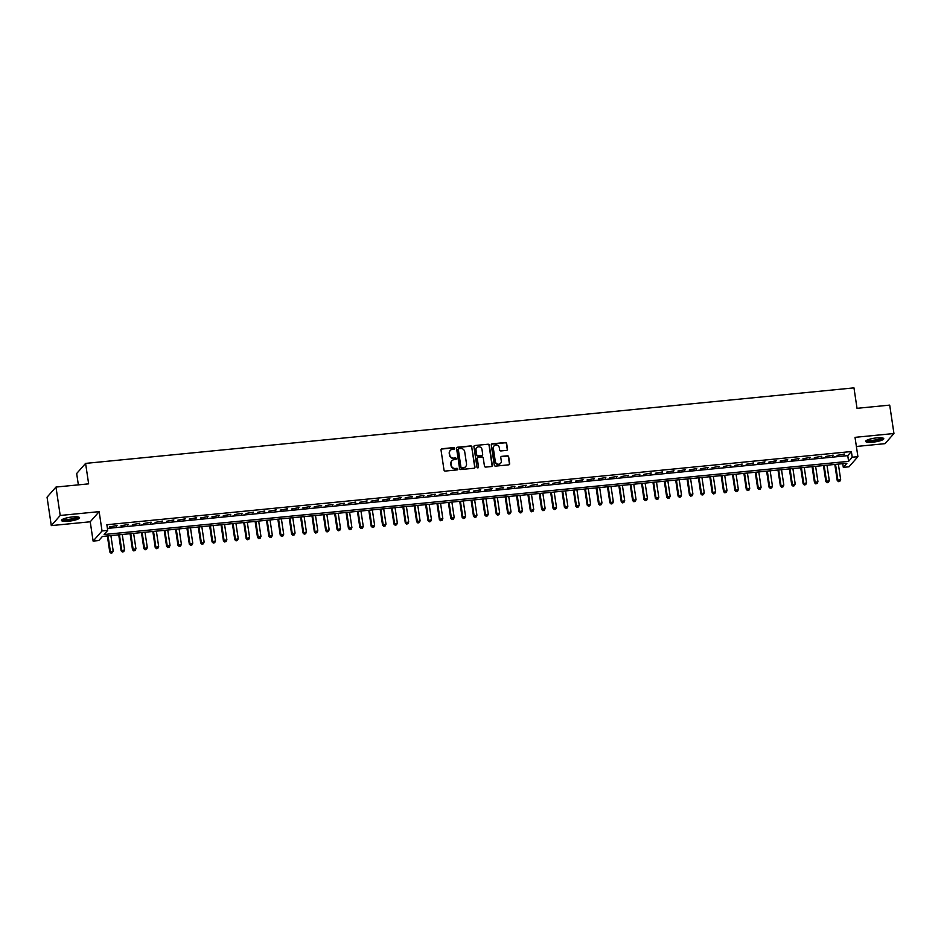 <?xml version="1.0" encoding="UTF-8"?>
<svg xmlns="http://www.w3.org/2000/svg" width="941" height="941" viewBox="0 0 941 941"><rect width="100%" height="100%" fill="white"/><g stroke="black" fill="none" stroke-linecap="round" stroke-linejoin="round"><path stroke-width="1.41" d="M454.715 448.292A0.812 0.765 41.3 0 0 453.809 447.587L441.964 448.751A1.153 1.094 41.3 0 0 441.011 449.986L444.011 470.065A1.153 1.094 41.3 0 0 445.293 471.065L457.15 469.9A0.812 0.765 41.3 0 0 457.808 469.041A0.812 0.765 41.3 0 0 456.914 468.336L455.385 468.489A3.693 3.505 41.3 0 1 451.28 465.266L451.021 463.595A3.693 3.505 41.3 0 1 454.068 459.679L455.597 459.526A0.812 0.765 41.3 0 0 456.267 458.667A0.812 0.765 41.3 0 0 455.362 457.961L453.833 458.114A3.693 3.505 41.3 0 1 449.727 454.891L449.48 453.221A3.693 3.505 41.3 0 1 452.515 449.304L454.044 449.151A0.812 0.765 41.3 0 0 454.715 448.292M454.397 449.022A0.812 0.765 41.3 0 0 453.574 447.869L441.717 449.033A1.153 1.094 41.3 0 0 441.153 449.257M457.502 469.771A0.812 0.765 41.3 0 0 456.679 468.606L455.385 468.489M455.95 459.396A0.812 0.765 41.3 0 0 455.126 458.243L453.833 458.114M876.6 437.906A9.163 1.894 171.5 0 0 865.661 441.388A9.163 1.894 171.5 0 0 872.836 442.176A9.163 1.894 171.5 0 0 883.775 438.682A9.163 1.894 171.5 0 0 876.6 437.906M72.41 516.95A9.163 1.894 171.5 0 0 61.471 520.444A9.163 1.894 171.5 0 0 68.646 521.22A9.163 1.894 171.5 0 0 79.585 517.726A9.163 1.894 171.5 0 0 72.41 516.95M506.564 450.386A1.153 1.094 41.3 0 0 507.517 449.163L506.67 443.529A1.153 1.094 41.3 0 0 505.388 442.517L492.225 443.811A1.153 1.094 41.3 0 0 491.273 445.046L494.272 465.113A1.153 1.094 41.3 0 0 495.554 466.124L508.716 464.83A1.153 1.094 41.3 0 0 509.669 463.607L508.658 456.797A1.153 1.094 41.3 0 0 507.375 455.797L501.741 456.35A1.153 1.094 41.3 0 0 500.788 457.573L501.294 460.949A3.082 2.929 41.3 0 1 497.495 464.078A3.082 2.929 41.3 0 1 495.319 461.537L493.343 448.316A3.082 2.929 41.3 0 1 497.154 445.187A3.082 2.929 41.3 0 1 499.318 447.728L499.647 449.927A1.153 1.094 41.3 0 0 500.93 450.939L506.564 450.386M852.228 457.22L857.91 456.667L848.994 466.795L843.312 467.359L846.924 463.254L102.416 536.429L98.793 540.534L93.112 541.099L102.028 530.959L107.709 530.406L104.098 534.512L848.606 461.337L852.228 457.22L851.37 451.539L106.862 524.725L107.709 530.406M55.966 487.062L60.212 515.468L51.296 525.607L47.05 497.201L55.966 487.062L88.642 483.85L85.584 463.395L853.969 387.868L857.028 408.323L889.704 405.112L893.95 433.519L855.016 437.342L857.91 456.667M51.296 525.607L90.23 521.784L99.146 511.645L60.212 515.468M99.146 511.645L102.028 530.959M471.97 446.94A1.153 1.094 41.3 0 0 470.688 445.928L457.526 447.222A1.153 1.094 41.3 0 0 456.573 448.445L459.573 468.524A1.153 1.094 41.3 0 0 460.855 469.535L474.029 468.242A1.153 1.094 41.3 0 0 474.97 467.018L471.735 447.21A1.153 1.094 41.3 0 0 470.453 446.21L457.279 447.504A1.153 1.094 41.3 0 0 456.714 447.728M474.876 445.516L488.038 444.223A1.153 1.094 41.3 0 1 489.32 445.234L492.319 465.313A1.153 1.094 41.3 0 1 491.378 466.536L485.744 467.089A1.153 1.094 41.3 0 1 484.45 466.089L483.239 457.938A1.153 1.094 41.3 0 0 481.957 456.938L478.216 457.302A1.153 1.094 41.3 0 0 477.275 458.526L478.534 467.007A0.812 0.765 41.3 0 1 477.546 467.83A0.812 0.765 41.3 0 1 476.969 467.159L473.923 446.752A1.153 1.094 41.3 0 1 474.876 445.516L488.038 444.223M856.381 446.469L885.034 443.658L893.95 433.519M117.049 525.537L109.627 526.889L117.049 525.537M128.423 524.419L121.001 525.772L128.423 524.419M139.786 523.302L132.363 524.655L139.786 523.302M151.148 522.184L143.726 523.537L151.148 522.184M162.522 521.067L155.1 522.42L162.522 521.067M173.885 519.95L166.463 521.302L173.885 519.95M185.248 518.832L177.825 520.185L185.248 518.832M196.622 517.715L189.2 519.067L196.622 517.715M207.985 516.597L200.562 517.95L207.985 516.597M219.347 515.48L211.925 516.832L219.347 515.48M230.721 514.362L223.299 515.715L230.721 514.362M242.084 513.245L234.662 514.598L242.084 513.245M253.447 512.127L246.024 513.48L253.447 512.127M264.821 511.01L257.399 512.363L264.821 511.01M276.184 509.893L268.761 511.245L276.184 509.893M287.546 508.775L280.124 510.128L287.546 508.775M298.92 507.658L291.498 509.01L298.92 507.658M310.283 506.54L302.861 507.893L310.283 506.54M321.646 505.423L314.223 506.776L321.646 505.423M333.02 504.305L325.598 505.658L333.02 504.305M344.382 503.188L336.96 504.541L344.382 503.188M355.745 502.071L348.323 503.423L355.745 502.071M367.119 500.953L359.697 502.306L367.119 500.953M378.482 499.836L371.06 501.188L378.482 499.836M389.845 498.718L382.422 500.071L389.845 498.718M401.219 497.601L393.797 498.953L401.219 497.601M412.581 496.483L405.159 497.836L412.581 496.483M423.944 495.366L416.522 496.719L423.944 495.366M435.318 494.248L427.896 495.601L435.318 494.248M446.681 493.131L439.259 494.484L446.681 493.131M458.044 492.014L450.621 493.366L458.044 492.014M469.418 490.896L461.996 492.249L469.418 490.896M480.78 489.779L473.358 491.131L480.78 489.779M492.143 488.661L484.721 490.026L492.143 488.661M503.517 487.544L496.095 488.908L503.517 487.544M514.88 486.426L507.458 487.791L514.88 486.426M526.242 485.309L518.82 486.673L526.242 485.309M537.617 484.192L530.195 485.556L537.617 484.192M548.979 483.074L541.557 484.439L548.979 483.074M560.342 481.957L552.92 483.321L560.342 481.957M571.716 480.839L564.294 482.204L571.716 480.839M583.079 479.722L575.657 481.086L583.079 479.722M594.453 478.604L587.019 479.969L594.453 478.604M605.816 477.487L598.394 478.851L605.816 477.487M617.178 476.369L609.756 477.734L617.178 476.369M628.553 475.252L621.131 476.616L628.553 475.252M639.915 474.135L632.493 475.499L639.915 474.135M651.278 473.017L643.856 474.382L651.278 473.017M662.652 471.911L655.23 473.264L662.652 471.911M674.015 470.794L666.593 472.147L674.015 470.794M685.377 469.677L677.955 471.029L685.377 469.677M696.752 468.559L689.33 469.912L696.752 468.559M708.114 467.442L700.692 468.794L708.114 467.442M719.477 466.324L712.055 467.677L719.477 466.324M730.851 465.207L723.429 466.56L730.851 465.207M742.214 464.089L734.792 465.442L742.214 464.089M753.576 462.972L746.154 464.325L753.576 462.972M764.951 461.855L757.529 463.207L764.951 461.855M776.313 460.737L768.891 462.09L776.313 460.737M787.676 459.62L780.254 460.972L787.676 459.62M799.05 458.502L791.628 459.855L799.05 458.502M810.413 457.385L802.991 458.738L810.413 457.385M821.775 456.267L814.353 457.62L821.775 456.267M833.15 455.15L825.727 456.503L833.15 455.15M107.415 528.419L847.759 455.644L851.37 451.539M837.09 455.385L844.512 454.033L837.09 455.385M85.584 463.395L76.668 473.523L78.362 484.862M842.76 463.654L843.312 467.359M90.23 521.784L93.112 541.099M847.759 455.644L848.606 461.337M116.449 526.219L116.355 525.607M127.811 525.102L127.729 524.49M139.186 523.984L139.092 523.372M150.548 522.867L150.454 522.255M161.911 521.749L161.828 521.138M173.285 520.632L173.191 520.02M184.648 519.514L184.554 518.903M196.01 518.397L195.928 517.785M207.385 517.279L207.291 516.668M218.747 516.162L218.653 515.55M230.11 515.045L230.027 514.433M241.484 513.927L241.39 513.315M252.847 512.81L252.753 512.198M264.209 511.692L264.127 511.081M275.584 510.575L275.49 509.963M286.946 509.457L286.852 508.846M298.309 508.34L298.226 507.728M309.683 507.223L309.589 506.611M321.046 506.105L320.952 505.493M332.408 504.988L332.326 504.376M343.783 503.87L343.688 503.259M355.145 502.753L355.051 502.141M366.508 501.635L366.425 501.024M377.882 500.518L377.788 499.906M389.245 499.4L389.151 498.789M400.619 498.283L400.525 497.671M411.982 497.166L411.887 496.554M423.344 496.048L423.25 495.436M434.718 494.931L434.624 494.319M446.081 493.813L445.987 493.202M457.444 492.696L457.35 492.084M468.818 491.578L468.724 490.967M480.181 490.473L480.086 489.849M491.543 489.355L491.449 488.732M502.917 488.238L502.823 487.614M514.28 487.12L514.186 486.497M525.643 486.003L525.548 485.38M537.017 484.886L536.923 484.262M548.38 483.768L548.285 483.145M559.742 482.651L559.648 482.027M571.116 481.533L571.022 480.91M582.479 480.416L582.385 479.792M593.842 479.298L593.747 478.675M605.216 478.181L605.122 477.558M616.578 477.063L616.484 476.44M627.941 475.946L627.847 475.323M639.315 474.829L639.221 474.205M650.678 473.711L650.584 473.088M662.041 472.594L661.958 471.97M673.415 471.476L673.321 470.853M684.777 470.359L684.683 469.735M696.14 469.241L696.058 468.618M707.514 468.124L707.42 467.501M718.877 467.007L718.783 466.383M730.24 465.889L730.157 465.266M741.614 464.772L741.52 464.148M752.976 463.654L752.882 463.031M764.339 462.537L764.257 461.913M775.713 461.419L775.619 460.796M787.076 460.302L786.982 459.679M798.438 459.184L798.356 458.561M809.813 458.067L809.719 457.444M821.175 456.95L821.081 456.326M832.538 455.832L832.456 455.221M843.912 454.715L843.818 454.103M450.163 450.574A3.693 3.505 41.3 0 0 449.233 453.491L449.48 453.221M453.586 458.385A3.693 3.505 41.3 0 1 449.48 455.173L449.233 453.491M451.715 460.949A3.693 3.505 41.3 0 0 450.786 463.866L451.021 463.595M455.138 468.759A3.693 3.505 41.3 0 1 451.033 465.548L450.786 463.866M474.593 468.018A1.153 1.094 41.3 0 0 474.735 467.289L471.735 447.21M458.985 448.669A0.812 0.765 41.3 0 0 458.326 449.527L460.949 467.148A0.812 0.765 41.3 0 0 461.855 467.853L463.466 467.689A3.693 3.505 41.3 0 0 466.501 463.772L464.701 451.727A3.693 3.505 41.3 0 0 460.608 448.504L458.985 448.669M458.396 449.069A0.812 0.765 41.3 0 0 458.079 449.798L458.326 449.527M465.583 466.689A3.693 3.505 41.3 0 1 463.231 467.971L461.608 468.124A0.812 0.765 41.3 0 1 460.714 467.418L458.079 449.798M491.943 466.313A1.153 1.094 41.3 0 0 492.084 465.583L489.085 445.505A1.153 1.094 41.3 0 0 487.803 444.505M477.416 457.808A1.153 1.094 41.3 0 0 477.028 458.796L478.534 467.007M481.98 449.492A3.082 2.929 41.3 0 0 476.675 447.751A3.082 2.929 41.3 0 0 476.005 450.08L476.699 454.738A1.153 1.094 41.3 0 0 477.981 455.738L481.721 455.373A1.153 1.094 41.3 0 0 482.674 454.15L481.98 449.492M476.558 447.892A3.082 2.929 41.3 0 0 475.77 450.351L476.005 450.08M482.286 455.15A1.153 1.094 41.3 0 1 481.486 455.644L477.746 456.02A1.153 1.094 41.3 0 1 476.464 455.009L475.77 450.351M493.907 446.128A3.082 2.929 41.3 0 0 493.108 448.586L493.343 448.316M500.494 463.407A3.082 2.929 41.3 0 1 495.084 461.808L493.108 448.586M509.293 464.607A1.153 1.094 41.3 0 0 509.434 463.878L508.411 457.079A1.153 1.094 41.3 0 0 507.128 456.067L501.494 456.62A1.153 1.094 41.3 0 0 500.93 456.856M507.128 450.163A1.153 1.094 41.3 0 0 507.27 449.433L506.434 443.799A1.153 1.094 41.3 0 0 505.152 442.799L491.978 444.093A1.153 1.094 41.3 0 0 491.414 444.317M107.368 535.947L109.756 551.944L113.202 550.979L110.897 535.594M108.062 535.876L110.356 551.261L111.003 553.132L112.391 552.743L111.25 552.861M113.202 550.979L112.391 552.743M111.003 553.132L109.756 551.944M78.232 516.974A7.928 1.635 -8.5 0 1 68.764 520.02A7.928 1.635 -8.5 0 1 62.553 519.326M63.259 518.985A7.34 1.517 171.5 0 0 68.799 519.326A7.34 1.517 171.5 0 0 77.456 516.868M61.706 519.914A9.104 1.882 171.5 0 0 68.528 520.302A9.104 1.882 171.5 0 0 79.209 517.303M882.411 437.93A7.928 1.635 -8.5 0 1 875.989 440.553A7.928 1.635 -8.5 0 1 867.12 440.706A7.928 1.635 -8.5 0 1 866.743 440.27M867.449 439.941A7.34 1.517 171.5 0 0 867.59 440.023A7.34 1.517 171.5 0 0 874.977 440.023A7.34 1.517 171.5 0 0 881.635 437.812M865.885 440.87A9.104 1.882 171.5 0 0 866.014 440.941A9.104 1.882 171.5 0 0 875.083 440.953A9.104 1.882 171.5 0 0 883.399 438.247M118.731 534.829L121.118 550.826L124.565 549.862L122.259 534.476M119.425 534.759L121.718 550.144L122.377 552.014L123.753 551.626L122.612 551.744M124.565 549.862L123.753 551.626M122.377 552.014L121.118 550.826M130.093 533.712L132.493 549.709L135.927 548.744L133.634 533.359M130.787 533.641L133.093 549.026L133.74 550.897L135.116 550.509L133.987 550.626M135.927 548.744L135.116 550.509M133.74 550.897L132.493 549.709M141.468 532.594L143.855 548.591L147.302 547.627L144.996 532.241M142.162 532.524L144.455 547.909L145.102 549.779L146.49 549.391L145.349 549.509M147.302 547.627L146.49 549.391M145.102 549.779L143.855 548.591M152.83 531.477L155.218 547.474L158.664 546.509L156.371 531.124M153.524 531.406L155.818 546.792L156.477 548.662L157.853 548.274L156.712 548.391M158.664 546.509L157.853 548.274M156.477 548.662L155.218 547.474M164.193 530.359L166.592 546.356L170.027 545.392L167.733 530.006M164.887 530.289L167.192 545.674L167.839 547.544L169.215 547.168L168.086 547.274M170.027 545.392L169.215 547.168M167.839 547.544L166.592 546.356M175.567 529.242L177.955 545.239L181.401 544.274L179.096 528.889M176.261 529.171L178.555 544.557L179.202 546.427L180.59 546.051L179.449 546.156M181.401 544.274L180.59 546.051M179.202 546.427L177.955 545.239M186.93 528.124L189.317 544.121L192.764 543.157L190.47 527.772M187.624 528.054L189.917 543.439L190.576 545.31L191.952 544.933L190.811 545.039M192.764 543.157L191.952 544.933M190.576 545.31L189.317 544.121M198.292 527.007L200.692 543.004L204.126 542.04L201.833 526.654M198.986 526.936L201.292 542.322L201.939 544.192L203.315 543.816L202.186 543.922M204.126 542.04L203.315 543.816M201.939 544.192L200.692 543.004M209.667 525.89L212.054 541.887L215.501 540.922L213.195 525.537M210.361 525.819L212.654 541.204L213.313 543.075L214.689 542.698L213.548 542.804M215.501 540.922L214.689 542.698M213.313 543.075L212.054 541.887M221.029 524.772L223.417 540.769L226.863 539.805L224.57 524.419M221.723 524.702L224.017 540.087L224.676 541.957L226.052 541.581L224.911 541.687M226.863 539.805L226.052 541.581M224.676 541.957L223.417 540.769M232.392 523.655L234.791 539.652L238.226 538.687L235.932 523.302M233.086 523.584L235.391 538.97L236.038 540.84L237.414 540.463L236.285 540.569M238.226 538.687L237.414 540.463M236.038 540.84L234.791 539.652M243.766 522.537L246.154 538.534L249.6 537.57L247.295 522.184M244.46 522.467L246.754 537.852L247.412 539.722L248.789 539.346L247.648 539.452M249.6 537.57L248.789 539.346M247.412 539.722L246.154 538.534M255.129 521.42L257.516 537.417L260.963 536.452L258.669 521.067M255.823 521.349L258.116 536.735L258.775 538.605L260.151 538.228L259.01 538.334M260.963 536.452L260.151 538.228M258.775 538.605L257.516 537.417M266.491 520.302L268.891 536.299L272.325 535.335L270.032 519.95M267.185 520.232L269.491 535.617L270.138 537.487L271.514 537.111L270.385 537.217M272.325 535.335L271.514 537.111M270.138 537.487L268.891 536.299M277.866 519.185L280.253 535.182L283.7 534.217L281.394 518.832M278.56 519.114L280.853 534.5L281.512 536.37L282.888 535.994L281.747 536.099M283.7 534.217L282.888 535.994M281.512 536.37L280.253 535.182M289.228 518.068L291.616 534.065L295.062 533.1L292.769 517.715M289.922 517.997L292.216 533.382L292.874 535.253L294.251 534.876L293.11 534.982M295.062 533.1L294.251 534.876M292.874 535.253L291.616 534.065M300.591 516.95L302.99 532.947L306.425 531.983L304.131 516.597M301.285 516.88L303.59 532.265L304.237 534.135L305.613 533.759L304.484 533.865M306.425 531.983L305.613 533.759M304.237 534.135L302.99 532.947M311.965 515.833L314.353 531.83L317.799 530.865L315.494 515.48M312.659 515.762L314.953 531.147L315.611 533.018L316.988 532.641L315.847 532.747M317.799 530.865L316.988 532.641M315.611 533.018L314.353 531.83M323.328 514.715L325.715 530.712L329.162 529.759L326.868 514.362M324.022 514.645L326.327 530.03L326.974 531.9L328.35 531.524L327.209 531.63M329.162 529.759L328.35 531.524M326.974 531.9L325.715 530.712M334.69 513.598L337.09 529.595L340.524 528.642L338.231 513.245M335.384 513.527L337.69 528.913L338.337 530.783L339.713 530.406L338.584 530.512M340.524 528.642L339.713 530.406M338.337 530.783L337.09 529.595M346.065 512.48L348.452 528.489L351.899 527.525L349.593 512.127M346.759 512.41L349.052 527.795L349.711 529.677L351.087 529.289L349.946 529.395M351.899 527.525L351.087 529.289M349.711 529.677L348.452 528.489M357.427 511.363L359.815 527.372L363.261 526.407L360.968 511.022M358.121 511.292L360.427 526.678L361.073 528.56L362.45 528.172L361.309 528.277M363.261 526.407L362.45 528.172M361.073 528.56L359.815 527.372M368.79 510.245L371.189 526.254L374.624 525.29L372.33 509.904M369.484 510.175L371.789 525.56L372.436 527.442L373.812 527.054L372.683 527.16M374.624 525.29L373.812 527.054M372.436 527.442L371.189 526.254M380.164 509.128L382.552 525.137L385.998 524.172L383.693 508.787M380.858 509.057L383.152 524.443L383.81 526.325L385.187 525.937L384.046 526.043M385.998 524.172L385.187 525.937M383.81 526.325L382.552 525.137M391.527 508.011L393.914 524.019L397.361 523.055L395.067 507.67M392.221 507.94L394.526 523.325L395.173 525.207L396.549 524.819L395.408 524.925M397.361 523.055L396.549 524.819M395.173 525.207L393.914 524.019M402.889 506.893L405.289 522.902L408.723 521.937L406.43 506.552M403.583 506.823L405.889 522.208L406.536 524.09L407.912 523.702L406.783 523.808M408.723 521.937L407.912 523.702M406.536 524.09L405.289 522.902M414.263 505.776L416.651 521.784L420.098 520.82L417.792 505.435M414.957 505.705L417.251 521.091L417.91 522.973L419.286 522.584L418.145 522.69M420.098 520.82L419.286 522.584M417.91 522.973L416.651 521.784M425.626 504.658L428.014 520.667L431.46 519.703L429.167 504.317M426.32 504.588L428.625 519.973L429.272 521.855L430.649 521.467L429.508 521.573M431.46 519.703L430.649 521.467M429.272 521.855L428.014 520.667M436.989 503.541L439.388 519.55L442.835 518.585L440.529 503.2M437.683 503.47L439.988 518.856L440.635 520.738L442.011 520.349L440.882 520.455M442.835 518.585L442.011 520.349M440.635 520.738L439.388 519.55M448.363 502.423L450.751 518.432L454.197 517.468L451.892 502.082M449.057 502.353L451.351 517.738L452.009 519.62L453.386 519.232L452.245 519.338M454.197 517.468L453.386 519.232M452.009 519.62L450.751 518.432M459.726 501.306L462.113 517.315L465.56 516.35L463.266 500.965M460.42 501.235L462.725 516.621L463.372 518.503L464.748 518.115L463.607 518.22M465.56 516.35L464.748 518.115M463.372 518.503L462.113 517.315M471.088 500.189L473.488 516.197L476.934 515.233L474.629 499.847M471.782 500.118L474.088 515.503L474.735 517.385L476.111 516.997L474.982 517.103M476.934 515.233L476.111 516.997M474.735 517.385L473.488 516.197M482.462 499.071L484.85 515.08L488.297 514.115L485.991 498.73M483.156 499.001L485.45 514.386L486.109 516.268L487.485 515.88L486.344 515.986M488.297 514.115L487.485 515.88M486.109 516.268L484.85 515.08M493.825 497.954L496.213 513.962L499.659 512.998L497.366 497.613M494.519 497.883L496.824 513.268L497.471 515.15L498.848 514.762L497.707 514.868M499.659 512.998L498.848 514.762M497.471 515.15L496.213 513.962M505.188 496.836L507.587 512.845L511.034 511.88L508.728 496.495M505.882 496.766L508.187 512.151L508.834 514.033L510.21 513.645L509.081 513.751M511.034 511.88L510.21 513.645M508.834 514.033L507.587 512.845M516.562 495.719L518.95 511.728L522.396 510.763L520.091 495.378M517.256 495.648L519.55 511.034L520.208 512.916L521.585 512.527L520.444 512.633M522.396 510.763L521.585 512.527M520.208 512.916L518.95 511.728M527.925 494.601L530.312 510.61L533.759 509.646L531.465 494.26M528.619 494.531L530.924 509.916L531.571 511.798L532.947 511.41L531.818 511.516M533.759 509.646L532.947 511.41M531.571 511.798L530.312 510.61M539.287 493.484L541.687 509.493L545.133 508.528L542.828 493.143M539.981 493.413L542.287 508.81L542.933 510.681L544.31 510.293L543.18 510.398M545.133 508.528L544.31 510.293M542.933 510.681L541.687 509.493M550.661 492.366L553.049 508.375L556.496 507.411L554.19 492.025M551.355 492.296L553.649 507.693L554.308 509.563L555.684 509.175L554.543 509.281M556.496 507.411L555.684 509.175M554.308 509.563L553.049 508.375M562.024 491.249L564.412 507.258L567.858 506.293L565.565 490.908M562.718 491.178L565.023 506.576L565.67 508.446L567.047 508.058L565.917 508.164M567.858 506.293L567.047 508.058M565.67 508.446L564.412 507.258M573.387 490.132L575.786 506.14L579.233 505.176L576.927 489.791M574.092 490.073L576.386 505.458L577.033 507.328L578.421 506.94L577.28 507.046M579.233 505.176L578.421 506.94M577.033 507.328L575.786 506.14M584.761 489.014L587.149 505.023L590.595 504.058L588.29 488.673M585.455 488.955L587.749 504.341L588.407 506.211L589.784 505.823L588.643 505.94M590.595 504.058L589.784 505.823M588.407 506.211L587.149 505.023M596.124 487.897L598.511 503.905L601.958 502.941L599.664 487.556M596.817 487.838L599.123 503.223L599.77 505.094L601.146 504.705L600.017 504.823M601.958 502.941L601.146 504.705M599.77 505.094L598.511 503.905M607.486 486.779L609.886 502.788L613.332 501.824L611.027 486.438M608.192 486.72L610.486 502.106L611.132 503.976L612.52 503.588L611.379 503.706M613.332 501.824L612.52 503.588M611.132 503.976L609.886 502.788M618.86 485.662L621.248 501.671L624.695 500.706L622.389 485.321M619.554 485.603L621.848 500.988L622.507 502.859L623.883 502.47L622.742 502.588M624.695 500.706L623.883 502.47M622.507 502.859L621.248 501.671M630.223 484.544L632.611 500.553L636.057 499.589L633.763 484.203M630.917 484.486L633.222 499.871L633.869 501.741L635.246 501.353L634.116 501.471M636.057 499.589L635.246 501.353M633.869 501.741L632.611 500.553M641.597 483.427L643.985 499.436L647.432 498.471L645.126 483.086M642.291 483.368L644.585 498.754L645.232 500.624L646.62 500.236L645.479 500.353M647.432 498.471L646.62 500.236M645.232 500.624L643.985 499.436M652.96 482.31L655.348 498.318L658.794 497.354L656.489 481.968M653.654 482.251L655.948 497.636L656.606 499.506L657.982 499.118L656.842 499.236M658.794 497.354L657.982 499.118M656.606 499.506L655.348 498.318M664.322 481.192L666.722 497.201L670.157 496.236L667.863 480.851M665.016 481.133L667.322 496.519L667.969 498.389L669.345 498.001L668.216 498.118M670.157 496.236L669.345 498.001M667.969 498.389L666.722 497.201M675.697 480.075L678.085 496.083L681.531 495.119L679.226 479.734M676.391 480.016L678.684 495.401L679.331 497.271L680.719 496.883L679.578 497.001M681.531 495.119L680.719 496.883M679.331 497.271L678.085 496.083M687.059 478.957L689.447 494.966L692.894 494.001L690.588 478.616M687.753 478.898L690.047 494.284L690.706 496.154L692.082 495.766L690.941 495.883M692.894 494.001L692.082 495.766M690.706 496.154L689.447 494.966M698.422 477.84L700.822 493.849L704.256 492.884L701.962 477.499M699.116 477.781L701.421 493.166L702.068 495.037L703.445 494.648L702.315 494.766M704.256 492.884L703.445 494.648M702.068 495.037L700.822 493.849M709.796 476.722L712.184 492.731L715.63 491.767L713.325 476.381M710.49 476.664L712.784 492.049L713.431 493.919L714.819 493.531L713.678 493.649M715.63 491.767L714.819 493.531M713.431 493.919L712.184 492.731M721.159 475.605L723.547 491.614L726.993 490.649L724.699 475.264M721.853 475.546L724.147 490.931L724.805 492.802L726.181 492.414L725.04 492.531M726.993 490.649L726.181 492.414M724.805 492.802L723.547 491.614M732.521 474.487L734.921 490.496L738.356 489.532L736.062 474.146M733.215 474.429L735.521 489.814L736.168 491.684L737.544 491.296L736.415 491.414M738.356 489.532L737.544 491.296M736.168 491.684L734.921 490.496M743.896 473.382L746.284 489.379L749.73 488.414L747.425 473.029M744.59 473.311L746.883 488.697L747.53 490.567L748.918 490.179L747.777 490.296M749.73 488.414L748.918 490.179M747.53 490.567L746.284 489.379M755.258 472.264L757.646 488.261L761.093 487.297L758.799 471.911M755.952 472.194L758.246 487.579L758.905 489.449L760.281 489.061L759.14 489.179M761.093 487.297L760.281 489.061M758.905 489.449L757.646 488.261M766.621 471.147L769.02 487.144L772.455 486.179L770.161 470.794M767.315 471.076L769.62 486.462L770.267 488.332L771.644 487.944L770.514 488.061M772.455 486.179L771.644 487.944M770.267 488.332L769.02 487.144M777.995 470.03L780.383 486.026L783.829 485.062L781.524 469.677M778.689 469.959L780.983 485.344L781.642 487.215L783.018 486.826L781.877 486.944M783.829 485.062L783.018 486.826M781.642 487.215L780.383 486.026M789.358 468.912L791.746 484.909L795.192 483.945L792.898 468.559M790.052 468.841L792.346 484.227L793.004 486.097L794.38 485.709L793.239 485.827M795.192 483.945L794.38 485.709M793.004 486.097L791.746 484.909M800.72 467.795L803.12 483.792L806.555 482.827L804.261 467.442M801.414 467.724L803.72 483.109L804.367 484.98L805.743 484.591L804.614 484.709M806.555 482.827L805.743 484.591M804.367 484.98L803.12 483.792M812.095 466.677L814.483 482.674L817.929 481.71L815.624 466.324M812.789 466.607L815.082 481.992L815.741 483.862L817.117 483.474L815.976 483.592M817.929 481.71L817.117 483.474M815.741 483.862L814.483 482.674M823.457 465.56L825.845 481.557L829.292 480.592L826.998 465.207M824.151 465.489L826.445 480.875L827.104 482.745L828.48 482.357L827.339 482.474M829.292 480.592L828.48 482.357M827.104 482.745L825.845 481.557M834.82 464.442L837.219 480.439L840.654 479.475L838.36 464.089M835.514 464.372L837.819 479.757L838.466 481.627L839.842 481.239L838.713 481.357M840.654 479.475L839.842 481.239M838.466 481.627L837.219 480.439"/></g></svg>
